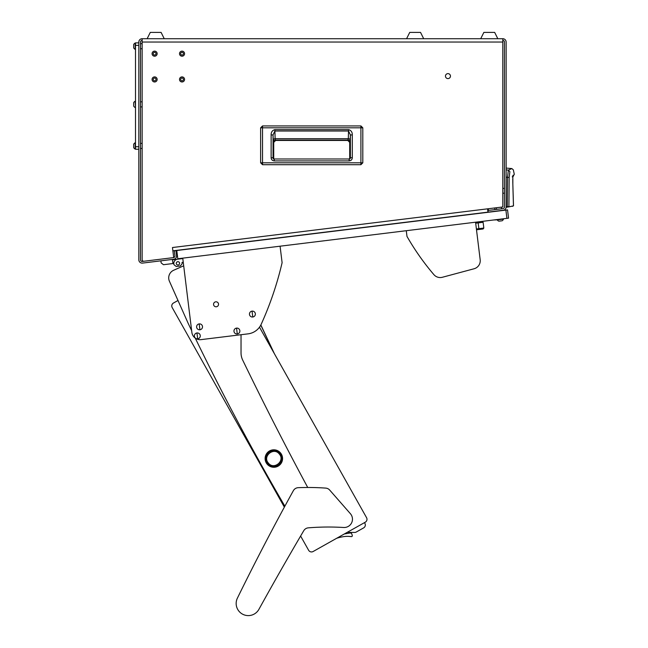 <?xml version="1.0" encoding="UTF-8"?>
<svg xmlns="http://www.w3.org/2000/svg" width="648" height="648" viewBox="0 0 648 648"><rect width="100%" height="100%" fill="white"/><g stroke="black" fill="none" stroke-linecap="round" stroke-linejoin="round"><path stroke-width="0.97" d="M142.147 48.73L140.486 48.73M142.147 43.659L140.486 43.659M142.147 106.904L140.486 106.904M142.147 101.833L140.486 101.833M142.147 148.449L140.486 148.449M142.147 143.386L140.486 143.386M182.039 80.806A1.369 1.369 0 0 0 183.408 79.437A1.369 1.369 0 0 0 182.039 78.068A1.369 1.369 0 0 0 180.662 79.437A1.369 1.369 0 0 0 182.039 80.806M182.039 76.901A2.535 2.535 0 0 0 179.504 79.437A2.535 2.535 0 0 0 182.039 81.972A2.535 2.535 0 0 0 184.567 79.437A2.535 2.535 0 0 0 182.039 76.901A2.535 2.535 0 0 0 179.504 79.437A2.535 2.535 0 0 0 182.039 81.972A2.535 2.535 0 0 0 184.567 79.437A2.535 2.535 0 0 0 182.039 76.901M154.613 80.806A1.369 1.369 0 0 0 155.982 79.437A1.369 1.369 0 0 0 154.613 78.068A1.369 1.369 0 0 0 153.244 79.437A1.369 1.369 0 0 0 154.613 80.806M154.613 76.901A2.535 2.535 0 0 0 152.078 79.437A2.535 2.535 0 0 0 154.613 81.972A2.535 2.535 0 0 0 157.148 79.437A2.535 2.535 0 0 0 154.613 76.901A2.535 2.535 0 0 0 152.078 79.437A2.535 2.535 0 0 0 154.613 81.972A2.535 2.535 0 0 0 157.148 79.437A2.535 2.535 0 0 0 154.613 76.901M154.613 55.048A1.369 1.369 0 0 0 155.982 53.671A1.369 1.369 0 0 0 154.613 52.302A1.369 1.369 0 0 0 153.244 53.671A1.369 1.369 0 0 0 154.613 55.048M154.613 51.143A2.535 2.535 0 0 0 152.078 53.671A2.535 2.535 0 0 0 154.613 56.206A2.535 2.535 0 0 0 157.148 53.671A2.535 2.535 0 0 0 154.613 51.143A2.535 2.535 0 0 0 152.078 53.671A2.535 2.535 0 0 0 154.613 56.206A2.535 2.535 0 0 0 157.148 53.671A2.535 2.535 0 0 0 154.613 51.143M182.039 55.048A1.369 1.369 0 0 0 183.408 53.671A1.369 1.369 0 0 0 182.039 52.302A1.369 1.369 0 0 0 180.662 53.671A1.369 1.369 0 0 0 182.039 55.048M182.039 51.143A2.535 2.535 0 0 0 179.504 53.671A2.535 2.535 0 0 0 182.039 56.206A2.535 2.535 0 0 0 184.567 53.671A2.535 2.535 0 0 0 182.039 51.143A2.535 2.535 0 0 0 179.504 53.671A2.535 2.535 0 0 0 182.039 56.206A2.535 2.535 0 0 0 184.567 53.671A2.535 2.535 0 0 0 182.039 51.143M501.39 207.141L501.593 208.786M496.36 207.757L496.562 209.409M447.962 78.602A2.495 2.495 0 0 0 450.457 76.116A2.495 2.495 0 0 0 447.962 73.621A2.495 2.495 0 0 0 445.468 76.116A2.495 2.495 0 0 0 447.962 78.602M142.147 42.039L142.147 38.718L502.808 38.718L502.808 42.039L142.147 42.039L142.147 259.581A1.66 1.66 0 0 0 144.01 261.233L173.704 257.588L172.473 247.528L487.547 208.834L487.952 212.139L172.878 250.825M175.948 250.444L176.572 255.563A3.321 3.321 0 0 1 173.68 259.265L142.552 263.088A3.321 3.321 0 0 1 138.826 259.791L138.826 42.039A3.321 3.321 0 0 1 142.147 38.718M175.964 250.614L174.32 250.816L174.928 255.766A1.66 1.66 0 0 1 173.704 257.572M173.478 257.612L142.349 261.436A1.66 1.66 0 0 1 140.486 259.791L140.486 42.039A1.66 1.66 0 0 1 142.147 40.379M487.547 208.834L502.808 206.963L502.808 42.039M488.187 212.277L487.96 210.462L503.01 208.616A1.66 1.66 0 0 0 504.468 206.963L504.468 42.039A1.66 1.66 0 0 0 502.808 40.379M488.163 212.115L503.213 210.26A3.321 3.321 0 0 0 506.137 206.963L506.137 42.039A3.321 3.321 0 0 0 502.808 38.718M360.912 164.705L262.521 164.705L260.634 162.818L260.626 127.826L262.521 125.939L360.912 125.939L362.799 127.826L362.807 162.818L360.912 164.705L262.521 164.705L262.521 162.818L260.626 162.818L260.634 127.826L360.912 127.826L360.912 162.818L262.521 162.818L262.521 125.939L360.912 125.939L360.912 127.826L362.799 127.826L362.799 162.818L360.912 162.818L360.912 164.705L362.807 162.818M273.731 142.366L273.731 158.882L273.731 142.366L275.643 140.454L273.731 142.366L273.375 142.009A1.912 1.912 135 0 1 275.287 140.098L347.79 140.454L275.643 140.454M349.701 142.366L349.701 158.873L349.701 142.366L347.79 140.454L349.701 142.366L350.058 142.009L350.39 134.93L350.382 157.91L349.159 158.995L274.25 158.995L274.25 160.907C272.338 160.72 271.301 159.667 271.131 157.756L273.043 157.756L273.043 134.93L274.865 131.009L348.567 131.009L350.39 134.93L352.301 134.93L352.301 157.731L350.39 157.731L349.159 158.995L349.782 158.995M352.301 157.731C352.131 159.659 351.086 160.72 349.159 160.907L349.159 158.995M271.131 157.756L271.131 134.93C271.075 132.103 272.322 130.345 274.865 129.657L348.567 129.657L348.3 138.713L275.133 138.713L275.287 140.098L348.146 140.098A1.912 1.912 -135 0 1 350.058 142.009M274.865 129.657L275.133 138.713A1.912 1.353 -2 0 0 273.221 140.065L273.375 142.009M271.131 134.93L273.043 134.93L273.221 140.065M274.25 158.995L273.043 157.756L274.25 158.995L273.529 158.995M350.39 157.731L350.195 158.574M273.237 158.703L273.043 157.756M347.79 140.454L348.3 138.713A1.912 1.353 2 0 1 350.212 140.065M138.826 45.36L135.497 45.36L135.497 42.873L138.826 42.873M135.497 45.36L135.497 146.748L138.826 146.748M138.826 149.243L135.497 149.243L135.497 146.748M480.703 38.718L483.862 32.4L494.667 32.4L497.826 38.718M147.137 38.718L150.287 32.4L161.093 32.4L164.252 38.718M494.748 207.951L494.95 209.604M488.276 208.745L488.479 210.398M502.808 193.201L504.468 193.201M502.808 188.382L504.468 188.382M506.137 207.287L506.137 206.866L506.137 207.287L507.352 207.117L506.137 207.287M506.137 169.889L508.372 170.092L511.863 168.577L506.137 168.075M506.137 177.163L507.522 177.293L508.372 170.092L509.879 171.663C514.488 169.274 514.488 169.274 509.879 171.663L509.166 177.479L507.522 177.293L507.295 206.696L506.137 206.866L508.915 206.534L509.166 177.479M508.567 206.947L513.5 205.886L507.352 207.117L507.295 206.696M508.21 206.607L508.064 207.012M512.665 205.983L512.511 206.388M513.5 205.886L512.827 183.7L513.467 205.894M512.762 176.272L512.835 175.746M512.827 176.288L512.827 183.7M512.843 183.732L512.843 176.167L512.26 176.864L513.524 176.094L512.811 176.394M406.579 38.718L409.739 32.4L420.536 32.4L423.695 38.718M504.484 210.106L503.213 210.26M135.181 107.528A3.321 3.321 0 0 1 133.674 106.013L133.674 102.724A3.321 3.321 0 0 1 135.181 101.21L135.497 107.528M135.181 149.072L135.181 142.763A3.321 3.321 0 0 0 133.674 144.269L133.674 147.566A3.321 3.321 0 0 0 135.181 149.072L135.497 149.072M133.674 146.286L133.674 146.845M135.181 49.353L135.181 43.035A3.321 3.321 0 0 0 133.674 44.55L133.674 47.814A3.321 3.321 0 0 0 135.181 49.353L135.497 49.353M133.674 46.567L133.674 47.523M133.674 102.724A3.321 3.321 0 0 1 135.181 101.21L135.497 101.21M133.674 104.733L133.674 105.292M508.559 218.149L177.803 258.755L176.791 250.509L507.546 209.895L508.559 218.149L507.546 209.895M182.339 258.204L182.388 258.617L172.498 259.832L177.447 259.224A4.155 4.155 0 0 0 173.826 263.849L173.923 264.676L173.777 263.436L163.466 264.708L161.149 262.894L160.898 260.836M493.549 219.988L497.21 219.834M490.471 211.831L497.648 211.11M478.159 222.888L483.108 222.272L483.821 228.047L478.872 228.655L478.159 222.888L475.689 223.187L475.567 222.199L480.176 259.726L476.499 229.789L478.969 229.481L478.872 228.655L476.393 228.963M483.821 228.047L483.1 228.979L478.969 229.481M172.498 259.832L182.388 258.617L172.498 259.832M172.441 259.419L172.951 263.542M179.601 263.145A1.66 1.66 0 0 0 177.746 261.695A1.66 1.66 0 0 0 176.297 263.55A1.66 1.66 0 0 0 178.151 264.991A1.66 1.66 0 0 0 179.601 263.145M173.923 264.676L176.24 266.482L180.363 265.98L182.177 263.663L182.023 262.424L183.263 262.278L183.692 265.801L173.632 270.273A8.311 8.311 0 0 0 169.428 281.248L188.357 323.765A2493.067 2493.067 0 0 0 191.654 330.65M182.849 262.327L182.023 262.424M241.032 334.724L241.032 352.852A16.621 16.621 0 0 0 242.692 360.094A3324.086 3324.086 0 0 0 307.727 487.482M284.869 506.193A2493.067 2493.067 0 0 1 195.259 338.118M183.692 265.801L173.632 270.273M308.602 550.241L300.615 536.034L308.602 550.241A3.321 3.321 0 0 0 313.13 551.513L336.693 538.261A49.864 49.864 0 0 1 343.051 536.722L343.067 536.722A25.345 25.345 0 0 1 349.677 536.455L351.402 536.609A0.834 0.834 0 0 0 352.277 535.572L352.123 534.973A8.311 8.311 0 0 0 351.824 534.041A1.66 1.66 0 0 0 349.993 533.004L344.299 533.993L347.709 532.073A3.321 3.321 0 0 0 349.094 532.397L354.594 532.454A3.321 3.321 0 0 0 356.262 532.032L363.625 527.893A3.321 3.321 0 0 0 364.897 523.365L364.484 522.636L365.286 522.191A3.321 3.321 0 0 0 366.557 517.663L274.428 353.776L260.844 324.988M173.462 303.029L177.989 300.486L173.462 303.029A3.321 3.321 0 0 0 172.19 307.557L284.359 507.125L172.19 307.557M313.13 551.513L365.286 522.191M366.557 517.663L259.484 327.183M343.651 527.488A8.311 8.311 0 0 0 350.406 513.718L329.694 490.074A5.816 5.816 0 0 0 325.725 488.106A249.31 249.31 0 0 0 298.226 487.677A5.816 5.816 0 0 0 293.358 490.682A2493.067 2493.067 0 0 0 237.403 598.128A12.134 12.134 0 0 0 242.344 614.045A12.134 12.134 0 0 0 258.916 609.331A3324.086 3324.086 0 0 1 303.758 530.688A5.816 5.816 0 0 1 308.302 527.845A249.31 249.31 0 0 1 343.651 527.488M218.522 303.993A2.495 2.495 0 0 0 215.744 301.822A2.495 2.495 0 0 0 213.573 304.601A2.495 2.495 0 0 0 216.351 306.771A2.495 2.495 0 0 0 218.522 303.993M182.752 258.147L191.865 332.384A8.311 8.311 0 0 0 201.131 339.617L248.111 333.85A16.621 16.621 0 0 0 261.225 324.211A332.408 332.408 0 0 0 282.107 262.699L280.082 246.2M474.077 268.766L442.357 277.271L474.077 268.766A8.311 8.311 0 0 0 480.176 259.726M442.357 277.271A8.311 8.311 0 0 1 433.893 274.639A249.31 249.31 0 0 1 406.985 236.407L406.28 230.704M196.968 332.975A2.948 2.948 0 0 0 194.392 336.263A2.948 2.948 0 0 0 197.681 338.831A2.948 2.948 0 0 0 200.256 335.543A2.948 2.948 0 0 0 196.968 332.975L197.681 338.831M200.256 335.543A2.957 2.957 0 0 0 196.96 332.967A2.957 2.957 0 0 0 194.392 336.263A2.957 2.957 0 0 0 197.681 338.831A2.957 2.957 0 0 0 200.256 335.543M268.272 451.818A8.724 8.724 0 0 0 267.122 464.106A8.724 8.724 0 0 0 279.41 465.256A8.724 8.724 0 0 0 280.552 452.968A8.724 8.724 0 0 0 268.272 451.818A8.724 8.724 0 0 0 267.122 464.106A8.724 8.724 0 0 0 279.41 465.256A8.724 8.724 0 0 0 280.552 452.968A8.724 8.724 0 0 0 268.272 451.818A8.724 8.724 0 0 0 267.122 464.106A8.724 8.724 0 0 0 279.41 465.256M268.799 452.458A7.898 7.898 0 0 0 267.762 463.579A7.898 7.898 0 0 0 278.875 464.616A7.898 7.898 0 0 0 279.912 453.495A7.898 7.898 0 0 0 268.799 452.458M268.377 463.061C262.213 456.305 273.78 446.691 279.296 454.013C285.468 460.769 273.893 470.391 268.377 463.061M260.796 325.085L273.594 352.277M252.056 311.137A2.948 2.948 0 0 0 249.48 314.426A2.948 2.948 0 0 0 252.777 316.994A2.948 2.948 0 0 0 255.344 313.705A2.948 2.948 0 0 0 252.056 311.137L252.777 316.994M255.344 313.705A2.957 2.957 0 0 0 252.056 311.137A2.957 2.957 0 0 0 249.48 314.426A2.957 2.957 0 0 0 252.777 317.002A2.957 2.957 0 0 0 255.344 313.705M199.203 323.903A2.948 2.948 0 0 0 196.628 327.2A2.948 2.948 0 0 0 199.916 329.767A2.948 2.948 0 0 0 202.492 326.479A2.948 2.948 0 0 0 199.203 323.903A2.948 2.948 0 0 0 196.628 327.2A2.957 2.957 0 0 0 199.916 329.767A2.957 2.957 0 0 0 202.492 326.479A2.957 2.957 0 0 0 199.203 323.903A2.957 2.957 0 0 0 196.628 327.2A2.948 2.948 0 0 0 199.916 329.767A2.948 2.948 0 0 0 202.492 326.479A2.948 2.948 0 0 0 199.203 323.903L199.916 329.767L199.203 323.903M202.492 326.479A2.957 2.957 0 0 0 199.203 323.903A2.957 2.957 0 0 0 196.628 327.2A2.957 2.957 0 0 0 199.916 329.767A2.957 2.957 0 0 0 202.492 326.479M236.552 328.107A2.948 2.948 0 0 0 233.985 331.403A2.948 2.948 0 0 0 237.273 333.971A2.948 2.948 0 0 0 239.849 330.683A2.948 2.948 0 0 0 236.552 328.107L237.273 333.971M239.849 330.683A2.957 2.957 0 0 0 236.552 328.107A2.957 2.957 0 0 0 233.985 331.403A2.957 2.957 0 0 0 237.273 333.971A2.957 2.957 0 0 0 239.849 330.683M502.168 220.774A3.321 3.321 0 0 0 503.488 219.089L503.488 219.089A3.321 3.321 0 0 1 502.168 220.774L498.903 221.179A3.321 3.321 0 0 1 497.219 219.858L503.488 219.089M499.559 221.098L500.904 220.928M349.159 160.907L274.25 160.907M348.567 129.657C351.111 130.345 352.358 132.103 352.301 134.93M513.03 175.211C514.715 174.061 514.715 174.061 513.03 175.211M506.914 218.352L505.894 210.098M260.626 162.818L262.521 164.705M362.807 127.826L360.912 125.939M262.521 125.939L260.626 127.826M513.022 176.394L514.301 174.344L513.337 169.865L511.863 168.577M512.698 179.577L512.706 180.063M512.746 181.578L512.762 181.983M512.787 182.663L512.827 183.465"/></g></svg>
